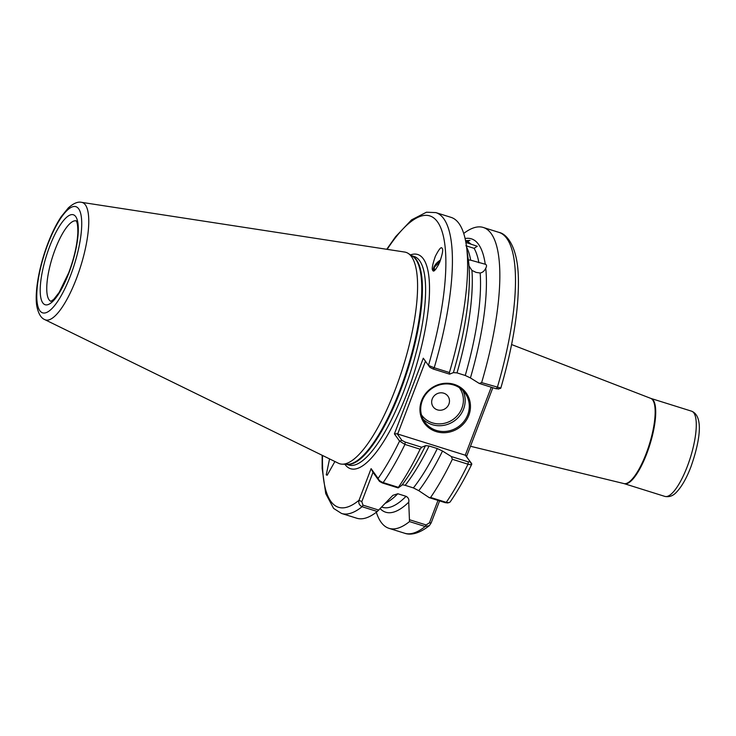 <?xml version="1.0" encoding="UTF-8"?>
<svg xmlns="http://www.w3.org/2000/svg" width="736" height="736" viewBox="0 0 736 736"><rect width="100%" height="100%" fill="white"/><g stroke="black" fill="none" stroke-linecap="round" stroke-linejoin="round"><path stroke-width="1.1" d="M465.879 245.741L474.113 248.326L477.268 246.275L465.87 242.429M334.898 461.518L327.198 475.226L326.241 474.849L329.572 458.914M471.932 270.416A139.536 39.744 107.4 0 1 457.01 372.885L465.244 375.47L470.424 377.936A143.244 40.802 -72.6 0 0 485.751 268.244C484.435 270.977 482.577 272.559 480.176 273.001L476.1 272.394L471.932 270.416L469.007 265.944M457.01 372.885L453.404 372.609A143.244 40.802 -72.6 0 0 468.731 262.908L466.394 245.732A157.642 44.905 -72.6 0 0 451.067 217.368L435.868 212.603A157.642 44.905 107.4 0 1 434.212 367.752L449.411 372.517A157.642 44.905 -72.6 0 0 466.394 245.732M468.243 258.906C467.737 259.652 468.547 260.075 470.672 260.176L485.254 264.242A143.244 40.802 -72.6 0 0 465.088 238.538M433.43 270.811A10.414 5.474 142.2 0 1 440.56 259.974M432.823 270.416C431.544 269.624 432.372 264.942 435.307 256.386C439.079 248.989 441.342 246.321 442.097 248.372C443.385 249.164 442.557 253.846 439.622 262.402C435.85 269.799 433.587 272.467 432.823 270.416L432.86 270.452M468.804 415.389A25.797 24.178 -35.6 0 1 436.19 431.6A25.797 24.178 -35.6 0 1 421.608 400.586A25.797 24.178 -35.6 0 1 454.222 384.376A25.797 24.178 -35.6 0 1 468.804 415.389M422.317 400.596A24.803 23.248 144.4 0 0 424.847 422.16A24.803 23.248 144.4 0 0 447.755 431.14A24.803 23.248 144.4 0 0 467.691 414.819A24.803 23.248 144.4 0 0 465.17 393.254A24.803 23.248 144.4 0 0 442.262 384.275A24.803 23.248 144.4 0 0 422.317 400.596M448.896 404.128A9.099 8.528 -35.6 0 1 437.396 409.851A9.099 8.528 -35.6 0 1 432.253 398.912A9.099 8.528 -35.6 0 1 443.753 393.199A9.099 8.528 -35.6 0 1 448.896 404.128M81.576 202.336L404.625 252.043A110.768 31.547 107.4 0 1 408.259 253.442A110.768 31.547 107.4 0 1 395.315 389.436A110.768 31.547 107.4 0 1 342.194 464.168A110.768 31.547 107.4 0 1 338.422 463.238L44.804 319.626A61.52 17.526 107.4 0 0 76.406 278.64A61.52 17.526 107.4 0 0 81.576 202.336C77.906 201.452 73.499 203.311 68.347 207.892L61.263 216.596C56.414 223.891 51.934 232.88 47.84 243.57C38.244 268.511 34.196 295.946 37.159 307.703C38.741 314.244 41.29 318.219 44.804 319.626M438.665 264.528L435.703 269.33M465.621 241.049L467.277 241.528L469.982 240.396L465.548 240.709M381.745 507.076L382.398 507.288A139.536 39.744 -72.6 0 0 406.051 496.322L397.817 493.746A139.536 39.744 107.4 0 1 385.609 503.139M398.378 487.352L398.148 487.913L382.398 482.982L379.509 481.399L373.005 472.319L361.799 501.658L363.004 505.154L362.084 506.718A157.642 44.905 107.4 0 1 341.55 513.461L356.748 518.218A157.642 44.905 -72.6 0 0 377.283 511.483L362.084 506.718C359.278 505.273 358.266 503.12 359.03 500.241L371.1 468.639L378.111 478.418C378.47 479.992 380.162 481.381 383.18 482.586L398.378 487.352A157.642 44.905 -72.6 0 0 420.127 449.19L404.929 444.424L399.565 441.094L394.404 433.89L423.301 358.202L428.472 365.406L434.212 367.752L433.127 368.984L429.824 367.282L428.472 365.406A152.683 43.488 -72.6 0 0 441.563 229.926A152.683 43.488 -72.6 0 0 387.145 249.357M398.148 487.913L401.773 485.337A143.244 40.802 -72.6 0 0 425.491 445.703L421.682 447.249L420.127 449.19M397.817 493.746L392.895 495.337L377.283 511.483M405.168 485.328L413.402 487.913A139.536 39.744 -72.6 0 0 437.331 448.564L429.097 445.988A139.536 39.744 107.4 0 1 405.168 485.328C402.804 484.693 401.672 484.693 401.773 485.337M418.784 490.673L429.272 497.674L430.606 497.453A157.642 44.905 -72.6 0 0 452.355 459.292L451.37 456.559L442.511 451.039A143.244 40.802 -72.6 0 1 418.784 490.673L413.402 487.913M376.326 512.228A157.642 44.905 -72.6 0 0 388.976 528.328A157.642 44.905 -72.6 0 0 409.51 521.585L408.738 502.164A143.244 40.802 -72.6 0 1 380.172 508.668M439.567 500.903L431.176 522.864L429.382 525.614L425.16 526.488L409.51 521.585M492.835 387.706L466.56 456.513L471.748 464.25C464.664 478.814 457.442 491.409 450.092 502.035L448.886 502.67L446.255 502.366A157.642 44.905 -72.6 0 0 468.004 464.204L452.355 459.292M430.606 497.453L446.255 502.366L445.482 502.752L429.272 497.674M429.097 445.988L425.509 445.639M437.331 448.564L442.511 451.039M406.051 496.322C408.342 497.527 409.244 499.477 408.738 502.164M425.463 361.22L397.67 434.01L397.164 433.752L401.911 440.386L399.565 441.094A152.683 43.488 -72.6 0 1 378.111 478.418L379.509 481.399M470.359 461.84L471.721 463.717C471.978 464.793 470.746 464.959 468.004 464.204L468.289 461.858L470.359 461.84L465.281 455.207L491.252 387.21M449.411 372.517L449.595 374.146L453.404 372.609M485.254 264.242C486.744 264.693 486.91 266.027 485.751 268.244L485.834 268.079M470.424 377.936L479.283 383.456L481.638 382.619A157.642 44.905 -72.6 0 0 483.294 227.47A157.642 44.905 -72.6 0 0 463.717 233.459M481.638 382.619L500.618 388.028M498.198 389.068L500.774 388.231C513.176 345.423 519.036 308.632 518.365 277.858C517.721 246.486 506.718 233.8 498.944 232.383L483.294 227.47M397.67 434.01L465.281 455.207M401.911 440.386L405.214 442.088L421.682 447.249M451.37 456.559L468.289 461.858M498.272 388.737L496.211 388.764L479.283 383.456M449.595 374.146L433.127 368.984M447.129 502.596L445.482 502.752M363.004 505.154L378.755 510.094M409.878 519.855L426.08 524.934L429.419 522.854L437.994 500.406M465.603 455.207L466.56 456.513M394.404 433.89L397.164 433.752M322.534 455.474A152.683 43.488 -72.6 0 0 359.03 500.241L361.799 501.658M371.1 468.639L373.005 472.319M431.176 522.864L429.419 522.854M434.433 270.508L434.341 267.223L440.018 261.427M462.87 390.54A24.803 23.248 -35.6 0 1 463.57 409.06A24.803 23.248 -35.6 0 1 423.016 419.106M421.434 414.837A23.322 21.859 144.4 0 0 442.98 423.577A23.322 21.859 144.4 0 0 461.904 408.204A23.322 21.859 144.4 0 0 459.328 387.67M76.185 220.874A42.173 12.015 -72.6 0 0 55.228 249.219A42.173 12.015 -72.6 0 0 50.959 301.337M49.68 246.394A47.132 13.423 107.4 0 1 75.725 216.614A47.132 13.423 107.4 0 1 68.825 273.102A47.132 13.423 107.4 0 1 42.78 302.882A47.132 13.423 107.4 0 1 49.68 246.394M687.304 466.449A44.648 12.714 -72.6 0 0 691.592 411.185C704.251 416.199 699.513 442.465 690.929 466.808C686.605 478.106 681.83 486.514 676.605 492.044C673.201 495.852 669.291 497.297 664.875 496.404A44.648 12.714 -72.6 0 0 687.304 466.449M70.546 275.512A55.623 15.842 -72.6 0 0 78.688 208.84A55.623 15.842 -72.6 0 0 47.96 243.984A55.623 15.842 -72.6 0 0 39.808 310.656A55.623 15.842 -72.6 0 0 70.546 275.512M691.592 411.185L651.038 398.47A44.648 12.714 107.4 0 1 646.742 453.735A44.648 12.714 107.4 0 1 624.321 483.69L623.972 483.589A44.675 12.724 -72.6 0 0 646.18 453.56A44.675 12.724 -72.6 0 0 650.698 398.351L511.594 344.549M408.259 253.442L412.546 256.238A109.388 31.16 107.4 0 1 399.777 390.531A109.388 31.16 107.4 0 1 347.309 464.324L342.194 464.168M412.004 255.88A109.287 31.124 107.4 0 1 400.458 390.715A109.287 31.124 107.4 0 1 346.665 464.306M411.783 255.742L414.138 256.478A109.287 31.124 107.4 0 1 403.641 391.718A109.287 31.124 107.4 0 1 348.763 465.032L346.398 464.296M410.504 254.904A112.258 31.979 107.4 0 1 406.962 393.41A112.258 31.979 107.4 0 1 344.871 464.25M471.058 244.242A139.536 39.744 -72.6 0 0 467.277 241.528M466.578 247.02A139.536 39.744 107.4 0 1 470.672 260.176M478.906 262.752A139.536 39.744 -72.6 0 0 474.113 248.326M465.244 375.47A139.536 39.744 -72.6 0 0 480.176 273.001M405.214 442.088L404.929 444.424A157.642 44.905 107.4 0 1 383.18 482.586L382.398 482.982M429.382 525.614C417.892 534.732 409.437 535.035 404.634 533.232A157.642 44.905 -72.6 0 0 425.16 526.488L426.08 524.934M496.211 388.764L497.288 387.522A157.642 44.905 -72.6 0 0 498.944 232.383M76.406 220.929L76.102 220.782C75.606 220.625 78.044 220.469 77.823 233.165C77.16 245.024 74.124 258.226 68.724 272.752L59.174 292.413L53.728 299.377L50.848 301.364M404.634 533.232L388.976 528.328M341.55 513.461L333.601 508.41L325.744 493.635L322.147 468.519L322.156 455.29M435.868 212.603L426.457 212.216L411.58 219.852L395.6 236.698L386.731 249.292M664.875 496.404L624.321 483.69M623.972 483.589L470.47 446.264M446.991 502.992L448.886 502.67"/></g></svg>
